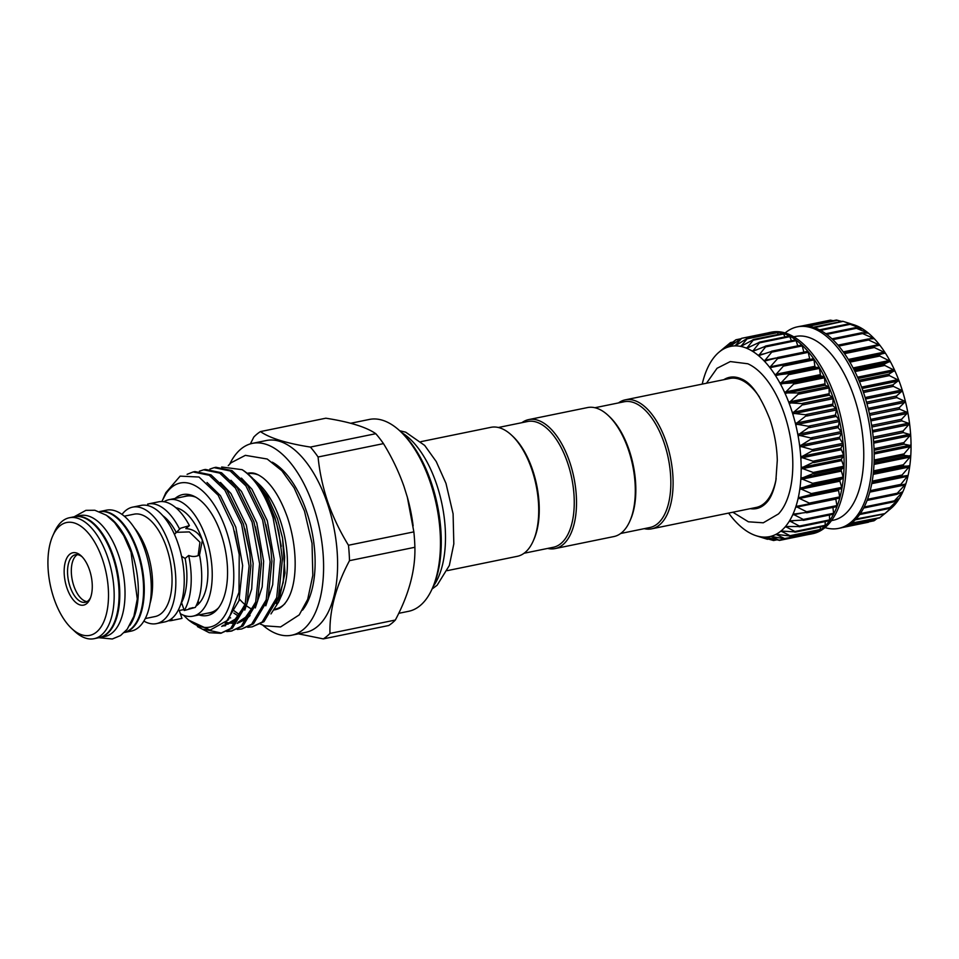 <?xml version="1.0" encoding="UTF-8"?>
<svg xmlns="http://www.w3.org/2000/svg" width="959" height="959" viewBox="0 0 959 959"><rect width="100%" height="100%" fill="white"/><g stroke="black" fill="none" stroke-linecap="round" stroke-linejoin="round"><path stroke-width="1.44" d="M447.302 570.641L517.297 556.316A65.823 32.666 -101.6 0 0 525.005 552.528A65.823 32.666 -101.6 0 0 533.216 541.008A65.823 32.666 -101.6 0 0 511.567 435.17A65.823 32.666 -101.6 0 0 490.9 427.33L420.917 441.655M533.216 541.008L533.887 539.485A64.181 31.851 -101.6 0 0 512.777 436.297L511.567 435.17M498.344 427.498L527.63 421.504A64.181 31.851 78.4 0 1 569.79 469.982A64.181 31.851 78.4 0 1 560.871 543.561A64.181 31.851 78.4 0 1 553.355 547.265L524.07 553.247M521.924 422.667A65.823 32.666 78.4 0 1 528.697 419.598A65.823 32.666 78.4 0 1 571.936 469.335A65.823 32.666 78.4 0 1 562.789 544.796A65.823 32.666 78.4 0 1 555.081 548.584A65.823 32.666 78.4 0 1 547.649 548.428M528.697 419.598L587.495 407.575A65.823 32.666 78.4 0 1 608.15 415.403A65.823 32.666 78.4 0 1 629.799 521.252A65.823 32.666 78.4 0 1 621.588 532.772A65.823 32.666 78.4 0 1 613.88 536.561L555.081 548.584M620.653 533.492L649.938 527.498A64.181 31.851 -101.6 0 0 657.454 523.806A64.181 31.851 -101.6 0 0 666.373 450.227A64.181 31.851 -101.6 0 0 624.213 401.749L594.928 407.731M644.232 528.673A65.823 32.666 -101.6 0 0 651.664 528.829A65.823 32.666 -101.6 0 0 659.384 525.041A65.823 32.666 -101.6 0 0 668.519 449.567A65.823 32.666 -101.6 0 0 625.28 399.843A65.823 32.666 -101.6 0 0 618.507 402.912M651.664 528.829L756.231 507.443A65.823 32.666 -101.6 0 0 763.939 503.655A65.823 32.666 -101.6 0 0 776.179 478.613M759.516 397.134A65.823 32.666 -101.6 0 0 729.847 378.457L625.28 399.843M732.856 512.226L748.392 521.804L763.28 522.799L778.492 513.916A81.179 40.278 -101.6 0 0 784.138 413.461A81.179 40.278 -101.6 0 0 747.78 363.761L730.302 361.567L717.032 368.292L706.471 383.24M750.226 508.666A66.974 33.229 -101.6 0 0 766.709 502.432C770.772 498.129 773.829 490.828 775.867 480.531L777.293 460.272C776.91 446.403 774.44 432.749 769.873 419.311C760.751 396.259 751.281 382.797 741.451 378.949A66.974 33.229 -101.6 0 0 723.841 379.68M799.171 497.337L798.236 497.877A97.099 48.178 -101.6 0 0 799.89 488.527A97.099 48.178 -101.6 0 0 800.873 478.553A97.099 48.178 -101.6 0 0 801.173 468.064A97.099 48.178 -101.6 0 0 800.777 457.215A97.099 48.178 -101.6 0 0 799.698 446.163A97.099 48.178 -101.6 0 0 797.936 435.05A97.099 48.178 -101.6 0 0 795.55 424.01A97.099 48.178 -101.6 0 0 792.53 413.221A97.099 48.178 -101.6 0 0 790.803 407.959A97.099 48.178 -101.6 0 0 788.945 402.804L803.666 403.715L792.53 413.221L807.166 414.959L795.55 424.01L810.043 426.539L797.936 435.05L812.261 438.287L799.698 446.163L813.759 450.047L800.777 457.215L814.551 461.675L801.173 468.064L814.611 472.991L800.873 478.553L813.939 483.851L799.89 488.527L812.549 494.113L798.236 497.877L810.451 503.631L795.922 506.46L807.682 512.286L792.997 514.168L804.277 519.958L789.497 520.893L800.286 526.527L785.457 526.539L795.754 531.921L780.938 531.046L790.743 536.069L776.011 534.331L785.325 538.91L770.724 536.369L779.571 540.397L765.162 537.112L773.565 540.516L759.396 536.572L767.871 538.982M809.228 534.031L808.905 534.403A102.853 51.043 -101.6 0 0 810.619 534.103A102.853 51.043 -101.6 0 0 814.682 532.916L814.539 532.928M815.114 531.13L814.682 532.916A102.853 51.043 -101.6 0 0 820.101 530.099L819.837 530.111M785.325 538.91L784.114 538.85M820.46 526.971L820.101 530.099A102.853 51.043 -101.6 0 0 825.112 525.964L824.74 526M790.743 536.069L789.533 536.117M825.231 521.576L825.112 525.964A102.853 51.043 -101.6 0 0 829.655 520.581L829.211 520.653M795.754 531.921L794.567 532.089M829.403 515.031L829.655 520.581A102.853 51.043 -101.6 0 0 833.659 514.012L804.157 520.138M800.286 526.527L799.123 526.803M832.927 507.431L833.659 514.012A102.853 51.043 -101.6 0 0 837.063 506.352L807.346 512.633M804.277 519.958L803.139 520.341M835.769 498.848L837.063 506.352A102.853 51.043 -101.6 0 0 839.844 497.709L809.828 504.146M807.682 512.286L806.579 512.789M838.37 489.33L839.844 497.709A102.853 51.043 -101.6 0 0 841.942 488.203L811.53 494.82L841.63 488.658M810.451 503.631L809.396 504.242M841.954 488.095L841.942 488.203A102.853 51.043 -101.6 0 0 843.345 477.942L840.048 479.884L839.868 481.19L841.954 488.095M843.357 477.834L843.345 477.942A102.853 51.043 -101.6 0 0 844.028 467.093L840.983 469.826L843.357 477.834M844.016 466.973L844.028 467.093A102.853 51.043 -101.6 0 0 843.968 455.777L841.235 459.277L844.016 466.973M843.956 455.657L843.968 455.777A102.853 51.043 -101.6 0 0 843.189 444.149L840.791 448.368L843.956 455.657M843.177 444.041L843.189 444.149A102.853 51.043 -101.6 0 0 841.69 432.389L839.664 437.268L839.856 438.778L843.177 444.041M841.666 432.269L841.69 432.389A102.853 51.043 -101.6 0 0 839.485 420.641L838.142 427.618L841.666 432.269M839.461 420.522L839.485 420.641A102.853 51.043 -101.6 0 0 836.62 409.061L835.409 415.055L839.461 420.522M836.584 408.942L836.62 409.061A102.853 51.043 -101.6 0 0 833.119 397.805L832.796 405.681L836.584 408.942M833.071 397.697L833.119 397.805A102.853 51.043 -101.6 0 0 829.032 387.04L829.235 395.204L833.071 397.697M828.984 386.933L829.032 387.04A102.853 51.043 -101.6 0 0 824.416 376.887L825.148 385.23L828.984 386.933M799.578 392.95L788.945 402.804A97.099 48.178 -101.6 0 0 784.834 392.914L799.578 392.95M824.368 376.803L824.416 376.887A102.853 51.043 -101.6 0 0 819.346 367.513L820.58 375.916L824.368 376.803M794.963 382.809L784.834 392.914A97.099 48.178 -101.6 0 0 780.254 383.684L794.963 382.809M819.286 367.429L819.346 367.513A102.853 51.043 -101.6 0 0 813.867 359.014L814.898 366.302L815.606 367.381L819.286 367.429M789.88 373.447L780.254 383.684A97.099 48.178 -101.6 0 0 775.268 375.233L789.88 373.447M783.503 364.876L813.867 359.014A102.853 51.043 -101.6 0 0 808.077 351.533L809.816 359.493M784.402 364.959L775.268 375.233A97.099 48.178 -101.6 0 0 769.945 367.681L783.311 364.923M778.097 357.407L808.077 351.533A102.853 51.043 -101.6 0 0 802.036 345.156L803.87 352.121M725.436 346.786L719.274 351.965L730.446 342.639L724.213 348.668L735.865 339.81L729.499 346.643L741.619 338.311L735.062 345.887L747.624 338.191L740.827 346.427L753.81 339.438L746.713 348.261L760.079 342.027L752.647 351.342L766.361 345.947L758.557 355.657L772.57 351.114L764.347 361.123L778.612 357.479L770.269 366.817L769.945 367.681L771.012 367.776M772.367 351.078L802.036 345.156A102.853 51.043 -101.6 0 0 795.838 339.966L797.78 345.827M795.395 340.001L795.838 339.966A102.853 51.043 -101.6 0 0 789.557 336.046L791.463 340.733M789.221 336.07L789.557 336.046A102.853 51.043 -101.6 0 0 783.275 333.432L785.013 336.897M783.059 333.456L783.275 333.432A102.853 51.043 -101.6 0 0 777.09 332.174L778.48 334.379M776.994 332.186L777.09 332.174A102.853 51.043 -101.6 0 0 771.084 332.282L771.923 333.217M741.667 338.299L771.084 332.282A102.853 51.043 -101.6 0 0 769.394 332.569A102.853 51.043 -101.6 0 0 767.727 332.977M741.619 338.311L771.551 332.617M735.865 339.81L740.132 339.246M730.446 342.639L732.304 342.459M810.619 534.103L812.717 533.683A102.853 51.043 -101.6 0 0 835.217 397.374A102.853 51.043 -101.6 0 0 771.492 332.15L769.394 332.569M831.417 520.617L833.215 520.246A93.802 46.547 -101.6 0 0 853.726 395.947A93.802 46.547 -101.6 0 0 795.61 336.453L793.812 336.813M824.968 527.594A102.853 51.043 -101.6 0 0 838.61 528.385A102.853 51.043 -101.6 0 0 861.11 392.075A102.853 51.043 -101.6 0 0 797.385 326.851A102.853 51.043 -101.6 0 0 785.145 332.929M797.385 326.851L799.482 326.42A102.853 51.043 78.4 0 1 801.173 326.132A102.853 51.043 78.4 0 1 807.19 326.024A102.853 51.043 78.4 0 1 813.376 327.283A102.853 51.043 78.4 0 1 819.645 329.884A102.853 51.043 78.4 0 1 825.927 333.804A102.853 51.043 78.4 0 1 832.136 338.995A102.853 51.043 78.4 0 1 838.178 345.372A102.853 51.043 78.4 0 1 843.968 352.864A102.853 51.043 78.4 0 1 849.446 361.351A102.853 51.043 78.4 0 1 854.517 370.737A102.853 51.043 78.4 0 1 859.132 380.879A102.853 51.043 78.4 0 1 863.208 391.656A102.853 51.043 78.4 0 1 866.708 402.9A102.853 51.043 78.4 0 1 869.585 414.48A102.853 51.043 78.4 0 1 871.779 426.228A102.853 51.043 78.4 0 1 873.277 437.999A102.853 51.043 78.4 0 1 874.069 449.615A102.853 51.043 78.4 0 1 874.117 460.931A102.853 51.043 78.4 0 1 873.445 471.792A102.853 51.043 78.4 0 1 872.043 482.041A102.853 51.043 78.4 0 1 869.933 491.559A102.853 51.043 78.4 0 1 867.164 500.202A102.853 51.043 78.4 0 1 863.747 507.85A102.853 51.043 78.4 0 1 859.744 514.42A102.853 51.043 78.4 0 1 855.212 519.802A102.853 51.043 78.4 0 1 850.201 523.938A102.853 51.043 78.4 0 1 844.771 526.767A102.853 51.043 78.4 0 1 840.707 527.953L838.61 528.385M899.686 485.769L908.101 475.448L901.82 476.347L902.059 475.017L909.767 466.05A97.099 48.178 78.4 0 1 908.113 475.4L908.113 475.4A97.099 48.178 78.4 0 1 905.811 483.983A97.099 48.178 78.4 0 1 902.887 491.691A97.099 48.178 78.4 0 1 899.374 498.416L899.374 498.416A97.099 48.178 78.4 0 1 895.346 504.062A97.099 48.178 78.4 0 1 891.331 508.138L884.857 513.616L895.346 504.062L889.988 507.527L899.362 498.452L893.428 501.869L902.863 491.727L896.869 494.317L897.288 493.214L905.811 483.983L869.849 491.883M843.069 321.361L853.822 324.765A97.099 48.178 78.4 0 1 856.603 325.784A97.099 48.178 78.4 0 1 862.537 328.865L862.537 328.865A97.099 48.178 78.4 0 1 868.434 333.181A97.099 48.178 78.4 0 1 874.224 338.647A97.099 48.178 78.4 0 1 879.823 345.204A97.099 48.178 78.4 0 1 885.157 352.756A97.099 48.178 78.4 0 1 890.144 361.207A97.099 48.178 78.4 0 1 894.723 370.438A97.099 48.178 78.4 0 1 898.835 380.327A97.099 48.178 78.4 0 1 902.419 390.745A97.099 48.178 78.4 0 1 905.428 401.533A97.099 48.178 78.4 0 1 907.825 412.574A97.099 48.178 78.4 0 1 909.576 423.686A97.099 48.178 78.4 0 1 910.654 434.739A97.099 48.178 78.4 0 1 911.05 445.587A97.099 48.178 78.4 0 1 910.75 456.064A97.099 48.178 78.4 0 1 909.767 466.05L903.27 466.17L903.402 464.755L910.75 456.124L903.989 455.393L904.037 453.895L911.05 445.647L903.989 444.149L903.929 442.602L910.654 434.739L903.258 432.593L903.102 431.011L909.576 423.686L901.808 420.869L901.556 419.287L907.837 412.622L899.662 409.157L899.314 407.587L905.428 401.533L896.845 397.601L896.413 396.067L902.419 390.745L893.404 386.369L892.889 384.883L898.835 380.327L889.377 375.604L888.789 374.19L894.723 370.438L884.809 365.451L884.162 364.132L890.168 361.255L879.787 356.053L879.067 354.842L885.157 352.756L874.356 347.53L873.601 346.451L879.823 345.204L868.602 340.001L867.799 339.066L874.26 338.683L862.597 333.564L861.769 332.785L868.47 333.205L856.423 328.314L862.561 328.889L850.165 324.322L855.56 325.413L843.069 321.361L814.491 327.642M247.722 473.77A69.072 34.272 78.4 0 1 258.714 475.101M278.578 602.096L281.646 595.191A69.072 34.272 -101.6 0 0 280.04 519.718A69.072 34.272 -101.6 0 0 258.918 484.127L254.842 480.327L267.477 496.558L277.451 518.687L282.521 537.975L284.979 573.05L278.578 602.096L270.965 613.916M221.673 467.009L242.136 469.682C254.854 478.145 265.175 494.197 273.099 517.836L280.615 559.517L276.695 597.637L262.167 622.055L252.169 626.85L247.722 627.294M252.169 626.85L263.953 621.684L278.494 597.277L282.414 559.145L278.925 532.605A81.791 40.59 -101.6 0 0 274.562 517.536A81.791 40.59 -101.6 0 0 249.544 475.388A81.791 40.59 -101.6 0 0 242.136 469.682M278.925 532.605L274.957 517.704L265.08 494.652L252.625 478.253L249.544 475.388M253.703 479.296L254.842 480.327M241.668 628.996L253.464 623.829L267.993 599.423L271.912 561.291L270.774 548.464L264.396 519.622L247.698 485.518L232.018 470.593L215.931 467.285L214.133 467.656L230.232 470.965L245.9 485.877L262.598 519.982L270.114 561.662L266.206 599.783L251.666 624.201L241.668 628.996L237.221 629.44M209.889 469.071L214.133 467.656M231.179 631.142L242.963 625.975L257.492 601.569L261.411 563.436L260.273 550.61L253.895 521.768L237.197 487.663L221.517 472.739L205.43 469.442L203.644 469.802L219.731 473.111L235.399 488.023L252.097 522.128L259.625 563.808L255.705 601.94L241.165 626.347L231.167 631.142L226.732 631.585M199.388 471.217L203.644 469.802M220.678 633.288L232.462 628.133L247.002 603.714L250.91 565.582L249.772 552.756L243.394 523.914L226.696 489.809L211.028 474.885L194.941 471.588L193.143 471.948L209.23 475.256L224.897 490.169L241.608 524.273L249.124 565.954L245.204 604.086L230.663 628.493L220.678 633.288L209.23 632.712L197.398 626.587M187.089 474.333L193.143 471.948M227.583 631.202L232.066 630.938M203.776 629.236L221.565 633.084M183.708 615.282A73.567 36.502 -101.6 0 0 186.753 618.351A73.567 36.502 -101.6 0 0 227.667 609.924A73.567 36.502 -101.6 0 0 225.928 529.62A73.567 36.502 -101.6 0 0 162.562 500.083A73.567 36.502 -101.6 0 0 161.939 501.533M186.753 618.351L188.659 620.137L210.081 630.111L228.41 619.85L238.995 592.266L239.223 554.494L233.085 526.695L218.172 495.228L198.981 477.019L180.136 476.132L165.835 492.686L163.569 497.805M163.294 498.428L167.034 491.739L162.562 500.083M175.137 498.44A61.712 30.628 78.4 0 1 193.322 495.935A61.712 30.628 78.4 0 1 220.966 533.719A61.712 30.628 78.4 0 1 216.674 610.08A61.712 30.628 78.4 0 1 198.957 614.923M207.731 613.137A59.638 29.597 -101.6 0 0 217.813 608.773M195.936 497.265A59.446 29.501 -101.6 0 0 186.226 496.175L169.048 499.687A59.446 29.501 -101.6 0 0 163.989 501.725M180.364 613.7A59.446 29.501 -101.6 0 0 192.879 616.169A59.446 29.501 -101.6 0 0 205.873 537.388A59.446 29.501 -101.6 0 0 169.048 499.687M196.02 606.064A51.223 25.413 -101.6 0 0 202.433 540.229A51.223 25.413 -101.6 0 0 175.905 507.743M174.43 534.379L180.532 528.241L189.414 525.616L185.818 528.577C193.634 529.152 199.148 533.036 202.361 540.253L199.532 554.985C196.056 556.807 192.447 556.975 188.683 555.477L185.123 558.414L181.563 556.304M183.96 609.588L179.249 610.475L181.982 618.399L172.296 620.377L171.673 618.579M143.85 621.084A59.446 29.501 -101.6 0 0 156.473 623.614L164.876 621.9A59.446 29.501 -101.6 0 0 171.146 619.023L172.524 617.884A59.446 29.501 -101.6 0 0 178.398 544.64L177.355 541.607A59.446 29.501 -101.6 0 0 141.045 505.417L132.654 507.131A59.446 29.501 -101.6 0 0 122.033 514.42M185.123 558.414A51.223 25.413 -101.6 0 1 181.575 602.636L184.272 610.499L195.312 607.395A59.446 29.501 -101.6 0 0 199.52 554.961M171.877 620.473L172.296 620.377A59.446 29.501 -101.6 0 1 171.877 620.473A59.446 29.501 -101.6 0 1 168.293 620.761M189.414 525.616A59.446 29.501 -101.6 0 0 158.942 501.761L148.297 503.931M179.609 529.104A59.446 29.501 -101.6 0 0 148.046 503.978A59.446 29.501 -101.6 0 0 147.638 504.074L148.177 505.657M175.773 532.341L189.343 531.909L199.952 542.231L198.117 555.633M156.473 623.614A59.446 29.501 -101.6 0 0 169.479 544.832A59.446 29.501 -101.6 0 0 132.654 507.131M145.241 618.567L155.034 616.565A52.254 25.929 -101.6 0 0 166.47 547.325A52.254 25.929 -101.6 0 0 134.092 514.18L124.298 516.182M149.94 603.738A52.254 25.929 -101.6 0 0 147.003 551.305A52.254 25.929 -101.6 0 0 134.44 527.977M144.677 549.327A61.712 30.628 -101.6 0 0 106.437 510.176L99.556 511.591A61.712 30.628 -101.6 0 1 137.676 550.754A61.712 30.628 -101.6 0 1 124.298 632.508L131.179 631.106A61.712 30.628 -101.6 0 0 144.677 549.327M124.322 632.472A61.712 30.628 -101.6 0 0 136.981 550.898A61.712 30.628 -101.6 0 0 99.604 511.603M129.777 625.46A61.712 30.628 -101.6 0 0 131.731 551.964A61.712 30.628 -101.6 0 0 107.36 515.918M99.328 637.615A61.712 30.628 -101.6 0 0 99.676 637.543L104.927 636.476A61.712 30.628 -101.6 0 0 118.425 554.686A61.712 30.628 -101.6 0 0 80.196 515.546L74.946 516.625A61.712 30.628 -101.6 0 0 74.598 516.697M99.676 637.543A61.712 30.628 -101.6 0 0 113.186 555.764A61.712 30.628 -101.6 0 0 74.946 516.625M94.078 638.694L98.981 637.687A61.712 30.628 -101.6 0 0 112.479 555.908A61.712 30.628 -101.6 0 0 74.251 516.769L69.348 517.764A61.712 30.628 78.4 0 1 107.576 556.915A61.712 30.628 78.4 0 1 94.078 638.694A61.712 30.628 78.4 0 1 74.718 631.346L71.685 628.529A57.6 28.578 -101.6 0 0 103.716 621.923A57.6 28.578 -101.6 0 0 102.361 559.049A57.6 28.578 -101.6 0 0 52.733 535.913A57.6 28.578 -101.6 0 0 54.076 598.848A57.6 28.578 -101.6 0 0 71.685 628.529M52.733 535.913L54.423 532.125A61.712 30.628 78.4 0 1 69.348 517.764M89.427 569.706A26.744 13.27 78.4 0 1 90.038 598.919A26.744 13.27 78.4 0 1 67.01 588.191A26.744 13.27 78.4 0 1 66.375 558.989A26.744 13.27 78.4 0 1 81.251 555.932A26.744 13.27 78.4 0 1 89.427 569.706M82.174 556.843A24.275 12.047 -101.6 0 0 75.449 554.734A24.275 12.047 -101.6 0 0 70.139 586.908A24.275 12.047 -101.6 0 0 85.183 602.3A24.275 12.047 -101.6 0 0 90.53 597.709M87.005 601.605A24.275 12.047 78.4 0 1 73.915 586.129A24.275 12.047 78.4 0 1 77.391 554.65M247.182 473.314A69.623 34.548 78.4 0 1 251.809 472.955C254.842 472.967 258.606 474.657 263.102 478.002C272.56 485.554 280.627 498.548 287.292 516.985C299.52 552.911 297.949 596.846 279.489 608.246A69.623 34.548 78.4 0 1 274.25 609.888M433.192 586.464A86.19 42.771 -101.6 0 0 442.063 504.518A86.19 42.771 -101.6 0 0 401.725 432.629M252.457 443.358L266.458 440.493A97.914 48.585 78.4 0 1 327.127 502.6A97.914 48.585 78.4 0 1 305.705 632.353L291.704 635.218A97.914 48.585 -101.6 0 0 313.125 505.465A97.914 48.585 -101.6 0 0 252.457 443.358A97.914 48.585 -101.6 0 0 229.74 464.048M250.383 443.885L253.811 437.052A109.722 54.447 78.4 0 1 260.452 431.586C269.899 438.179 286.537 443.334 310.392 447.074A109.722 54.447 78.4 0 1 318.076 456.999C319.563 472.152 322.823 487.22 327.87 502.228C333.085 517.069 339.954 531.406 348.465 545.251A109.722 54.447 78.4 0 1 349.496 560.655L414.887 547.277A109.722 54.447 -101.6 0 0 413.856 531.873L348.465 545.251M413.856 531.873L407.359 497.265L404.051 486.645C398.788 471.684 391.919 457.347 383.468 443.621A109.722 54.447 -101.6 0 0 375.784 433.696C366.338 427.103 349.699 421.936 325.844 418.208L260.452 431.586M400.071 431.094L401.893 432.785A95.444 47.363 78.4 0 1 431.071 481.969A95.444 47.363 78.4 0 1 433.288 586.261L432.281 588.526A97.914 48.585 -101.6 0 0 430.004 481.55A97.914 48.585 -101.6 0 0 400.071 431.094A97.914 48.585 -101.6 0 0 369.347 419.443L350.682 423.267M302.553 610.128A81.827 40.602 -101.6 0 0 311.867 531.154A81.827 40.602 -101.6 0 0 272.284 462.178M395.348 620.041L329.956 633.419A109.722 54.447 78.4 0 1 323.303 638.898L388.695 625.52A109.722 54.447 -101.6 0 0 395.348 620.041C408.942 594.46 415.463 570.209 414.887 547.277M375.784 433.696L310.392 447.074M318.076 456.999L383.468 443.621M349.496 560.655C335.902 586.237 329.381 610.487 329.956 633.419M323.303 638.898L298.465 633.839M398.716 613.328L408.594 611.315A97.914 48.585 -101.6 0 0 432.281 588.526M407.096 496.342A97.914 48.585 78.4 0 1 407.419 497.469A97.914 48.585 78.4 0 1 412.969 524.609L413.137 525.904M262.694 625.112A97.914 48.585 -101.6 0 0 291.704 635.218M176.036 532.041A51.223 25.413 -101.6 0 0 162.814 515.69M184.272 610.499A59.446 29.501 -101.6 0 0 188.683 555.477M198.033 601.257L198.501 602.048L196.092 605.92M189.127 608.533L191.225 608.114A51.223 25.413 -101.6 0 0 193.011 607.61M192.879 616.169L210.057 612.657A59.446 29.501 -101.6 0 0 218.556 607.826M194.893 496.69A59.638 29.597 -101.6 0 0 183.9 496.642M239.438 599.087A69.072 34.272 -101.6 0 0 245.048 604.626M246.787 606.004A69.072 34.272 -101.6 0 0 252.265 609.361M284.991 603.571A69.072 34.272 78.4 0 1 275.125 609.169L274.67 609.265M833.299 320.666L830.95 320.414M841.81 321.421L836.919 320.21M820.556 330.376L850.165 324.322L849.326 323.878M826.706 334.391L856.423 328.314L855.584 327.702M832.82 339.654L862.597 333.564L861.769 332.785M837.974 345.144L867.799 339.066M873.493 346.463L843.752 352.552L873.601 346.451M896.869 494.317L897.288 493.214L867.487 499.315M893.428 501.869L893.932 500.922L864.191 506.999M889.413 508.342L889.988 507.527L860.319 513.604M884.857 513.616L855.979 519.023M851.304 523.158L879.835 517.656L884.534 513.856L855.14 519.874M874.404 520.377L877.353 518.399M868.65 521.756L869.441 521.648M777.018 332.186L747.6 338.203M718.77 352.385L719.274 351.965A97.099 48.178 -101.6 0 0 718.77 352.385A97.099 48.178 -101.6 0 0 714.767 356.46A97.099 48.178 -101.6 0 0 710.727 362.106A97.099 48.178 -101.6 0 0 707.215 368.831A97.099 48.178 -101.6 0 0 704.29 376.539A97.099 48.178 -101.6 0 0 702.216 384.103M724.704 348.333L724.213 348.668A97.099 48.178 -101.6 0 0 719.274 351.965M730.35 346.139L729.499 346.643A97.099 48.178 -101.6 0 0 724.213 348.668M769.945 367.681A97.099 48.178 -101.6 0 0 764.347 361.123A97.099 48.178 -101.6 0 0 758.557 355.657A97.099 48.178 -101.6 0 0 752.647 351.342A97.099 48.178 -101.6 0 0 746.713 348.261A97.099 48.178 -101.6 0 0 740.827 346.427A97.099 48.178 -101.6 0 0 735.062 345.887L736.021 345.42M746.629 338.671L747.624 338.191M740.827 346.427L741.822 346.043M752.779 339.834L753.81 339.438M746.713 348.261L747.732 347.973M759.037 342.351L760.079 342.027M752.647 351.342L753.69 351.15M765.294 346.163L766.361 345.947M758.557 355.657L759.612 355.561M771.48 351.258L772.57 351.114M764.347 361.123L765.414 361.123M777.509 357.527L778.612 357.479M796.893 506.004L795.922 506.46A97.099 48.178 -101.6 0 0 798.236 497.877M794.004 513.808L792.997 514.168A97.099 48.178 -101.6 0 0 795.922 506.46M790.516 520.617L789.497 520.893A97.099 48.178 -101.6 0 0 792.997 514.168M786.5 526.371L785.457 526.539A97.099 48.178 -101.6 0 0 789.497 520.893M782.005 530.962L780.938 531.046A97.099 48.178 -101.6 0 0 785.457 526.539M777.078 534.343L776.011 534.331A97.099 48.178 -101.6 0 0 780.938 531.046M771.791 536.477L770.724 536.369A97.099 48.178 -101.6 0 0 776.011 534.331M728.6 513.089A97.099 48.178 -101.6 0 0 730.279 515.319A97.099 48.178 -101.6 0 0 735.877 521.876A97.099 48.178 -101.6 0 0 741.667 527.354A97.099 48.178 -101.6 0 0 747.564 531.658A97.099 48.178 -101.6 0 0 753.51 534.75A97.099 48.178 -101.6 0 0 756.291 535.769A97.099 48.178 -101.6 0 0 759.396 536.572A97.099 48.178 -101.6 0 0 765.162 537.112L765.905 537.244M776.167 539.713L773.565 540.516L776.802 539.857M735.062 345.887A97.099 48.178 -101.6 0 0 729.499 346.643M765.162 537.112A97.099 48.178 -101.6 0 0 770.724 536.369M608.15 415.403L609.361 416.542A64.181 31.851 78.4 0 1 630.471 519.73L629.799 521.252M843.069 478.493L812.98 484.643M843.8 467.704L813.7 473.866M843.788 456.46L813.7 462.622M843.069 444.904L812.968 451.054M841.618 433.18L811.518 439.342M839.473 421.469L809.372 427.63M836.656 409.925L806.555 416.074M833.203 398.68L803.115 404.842M829.175 387.916L799.087 394.077M824.62 377.762L794.52 383.924M819.585 368.364L789.497 374.513M814.167 359.841L784.066 365.99M808.413 352.313L778.312 358.462M802.407 345.875L772.307 352.037M796.234 340.625L766.133 346.786M789.976 336.633L759.876 342.783M783.719 333.936L753.63 340.097M777.557 332.593L747.457 338.755M873.301 473.075L909.408 465.69M874.045 463.065L910.343 455.633M874.152 452.54L910.594 445.084M873.601 441.655L910.151 434.187M872.414 430.567L909.024 423.075M870.592 419.419L907.226 411.926M868.147 408.354L904.769 400.862M865.138 397.529L901.712 390.049M861.578 387.1L898.08 379.632M857.538 377.187L893.92 369.742M853.09 367.932L889.293 360.536M848.307 359.469L884.258 352.109M843.261 351.881L878.888 344.593M868.59 339.042L873.265 338.083M865.426 333.085L867.439 332.677M860.631 328.613L861.518 328.434M276.432 522.571L281.275 546.318M238.575 616.205L233.852 613.077M265.907 524.633L270.774 548.464M255.406 526.779L260.273 550.61M255.238 603.451L244.065 619.442L237.412 623.158M228.218 624.141L225.113 623.578M244.905 528.924L249.772 552.756M244.737 605.608L233.576 621.588L221.721 626.371M234.511 531.43L239.223 554.494M282.521 537.975L284.643 556.975L283.181 582.581L276.3 603.655M239.702 614.947L233.78 610.535M241.44 478.121L251.953 489.234L267.285 520.689L274.142 559.121L272.692 584.726L265.799 605.812M230.639 617.944L230.004 617.584M230.951 480.279L241.452 491.38L256.784 522.835L263.641 561.267L262.191 586.872L255.298 607.958M250.047 615.57L246.499 618.951L237.233 623.374M235.518 623.65L226.024 622.655M220.45 482.425L230.951 493.525L246.283 524.981L253.14 563.413L251.69 589.018L244.797 610.104M225.533 625.736L222.344 625.927M207.036 482.509L220.45 495.683L235.782 527.126L242.651 565.558L238.971 600.73L225.329 623.374M165.248 494.64L166.446 492.47M804.373 325.904L831.741 320.306M808.761 326.216L837.746 320.282M832.004 338.875L861.446 332.845M837.986 345.156L867.559 339.114M838.777 346.091L868.602 340.001M844.507 353.631L874.356 347.53M848.967 360.56L884.965 353.2M849.206 360.956L879.067 354.842M849.914 362.154L879.787 356.053M853.714 369.143L889.94 361.735M854.277 370.246L884.162 364.132M854.925 371.565L884.809 365.451M858.113 378.493L894.507 371.049M858.892 380.303L888.789 374.19M859.468 381.718L889.377 375.604M862.093 388.479L898.595 381.011M862.992 391.008L892.889 384.883M863.496 392.483L893.404 386.369M865.569 398.98L902.155 391.488M866.504 402.181L896.413 396.067M866.936 403.727L896.845 397.601M868.518 409.841L905.14 402.348M869.405 413.701L899.314 407.587M869.753 415.283L899.662 409.157M870.868 420.917L907.502 413.425M871.647 425.4L901.556 419.287M871.899 426.995L901.808 420.869M872.618 432.077L909.216 424.585M873.193 437.124L903.102 431.011M873.349 438.707L903.258 432.593M873.721 443.142L910.259 435.674M874.033 448.716L903.929 442.602M874.093 450.262L903.989 444.149M874.176 453.991L910.606 446.534M874.14 460.008L904.037 453.895M874.105 461.507L903.989 455.393M873.985 464.444L910.259 457.023M873.529 470.869L903.402 464.755M873.385 472.284L903.27 466.17M873.158 474.381L909.228 467.009M872.199 481.118L902.059 475.017M871.971 482.449L901.82 476.347L871.971 482.449M871.743 483.66L907.526 476.335M870.173 490.648L900.01 484.547M869.849 491.871L899.494 485.805M869.777 492.135L905.164 484.894M896.689 494.388L867.068 500.442L896.569 494.376M899.374 493.142L902.191 492.566M863.699 507.958L893.117 501.941M897.36 499.507L898.631 499.243M846.797 525.892L875.159 520.09M736.344 345.204L735.253 345.432M742.698 345.54L741.019 345.887M749.411 347.122L746.929 347.637M756.627 349.879L752.887 350.646M764.803 353.667L758.821 354.89M775.987 357.983L764.635 360.308M809.528 358.774L770.269 366.817M814.898 366.302L775.639 374.334M815.606 367.381L776.334 375.413M818.878 367.153L788.778 373.315M819.933 374.717L780.662 382.749M820.58 375.916L781.321 383.948M823.961 376.443L793.872 382.605M824.56 383.936L785.289 391.967M825.148 385.23L785.889 393.262M828.588 386.501L798.499 392.663M828.72 393.825L789.449 401.857M829.235 395.204L789.976 403.236M832.7 397.194L802.599 403.355M832.352 404.242L793.093 412.274M832.796 405.681L793.537 413.713M836.224 408.378L806.123 414.54M835.409 415.055L796.15 423.087M835.78 416.53L796.521 424.561M839.125 419.898L809.024 426.06M837.866 426.108L798.595 434.139M838.142 427.618L798.883 435.65M841.367 431.598L811.266 437.76M839.664 437.268L800.405 445.3M839.856 438.778L800.597 446.81M842.913 443.322L812.812 449.483M840.791 448.368L801.532 456.4M840.899 449.855L801.628 457.887M843.74 454.914L813.64 461.075M841.235 459.277L801.976 467.309M841.247 460.716L801.976 468.747M843.836 466.218L813.747 472.367M840.983 469.826L801.724 477.858M840.899 471.217L801.64 479.248M843.213 477.067L813.112 483.228M840.048 479.884L800.789 487.915M839.868 481.19L800.609 489.222M841.87 487.328L811.77 493.489M838.166 490.528L798.895 498.56M839.82 496.858L809.72 503.019M835.804 499.088L796.545 507.119M837.099 505.537L806.999 511.686M801.173 513.233L793.561 514.791M833.743 513.233L803.642 519.382M794.52 520.545L790.012 521.468M829.787 519.85L799.698 526M788.861 526.455L785.924 527.054M825.303 525.292L795.203 531.454M783.335 531.094L781.357 531.49M820.341 529.5L790.24 535.649M777.701 534.439L776.382 534.714M814.97 532.401L784.87 538.55M771.887 536.489L771.06 536.668M784.858 538.946L779.152 540.121M808.94 534.391L779.547 540.408M814.635 532.928L785.241 538.946M820.005 530.135L790.576 536.153M824.968 526.047L795.479 532.077M829.463 520.713L799.902 526.755M833.431 514.216L803.762 520.281M836.799 506.64L807.01 512.729M839.557 498.081L809.612 504.206M740.804 338.779L735.961 339.762M732.748 342.123L730.566 342.567M399.687 430.747L405.693 432.173L424.681 445.432L436.237 461.567L445.983 483.396L453.092 513.832L453.823 543.885L449.339 565.51L437.124 585.242L432.065 589.006M182.078 604.11L180.688 604.398M74.131 516.793L85.926 510.344L94.821 510.26L106.365 515.211L114.636 522.607L123.747 535.637L131.023 552.132L137.281 598.967L133.876 616.313L127.199 629.26L120.522 635.565L112.311 638.994L98.861 637.711M228.266 465.606L231.107 462.753L245.36 455.345L267.201 459.013L281.838 470.713L294.137 487.891L304.483 511.075L312.047 543.405L312.814 575.328L307.695 599.327L299.22 614.899L280.591 626.946L264.612 625.819L260.38 624.093M149.472 503.691L148.046 503.978M239.666 614.767L234.799 611.303M255.406 602.935L247.29 616.11L238.168 622.187M230.472 623.134L226.444 622.451M244.905 605.081L236.801 618.243L225.425 624.944L223.195 625.28M801.173 326.132L830.554 320.114M807.142 326.012L836.524 320.006M813.304 327.259L842.697 321.241M819.537 329.836L848.979 323.806M825.795 333.708L855.284 327.678M831.968 338.839L861.542 332.785M863.663 508.03L893.189 501.989M859.672 514.539L889.125 508.51M850.154 523.974L879.535 517.956M844.759 526.767L874.14 520.761M842.374 527.558L868.434 522.223M783.143 333.42L753.678 339.45M789.353 336.01L759.816 342.051M795.574 339.894L765.953 345.947M801.712 345.024L771.971 351.114M807.694 351.342L777.821 357.455M813.424 358.75L783.407 364.899M768.291 539.102L767.416 539.282M756.291 535.769L767.032 539.162"/></g></svg>
